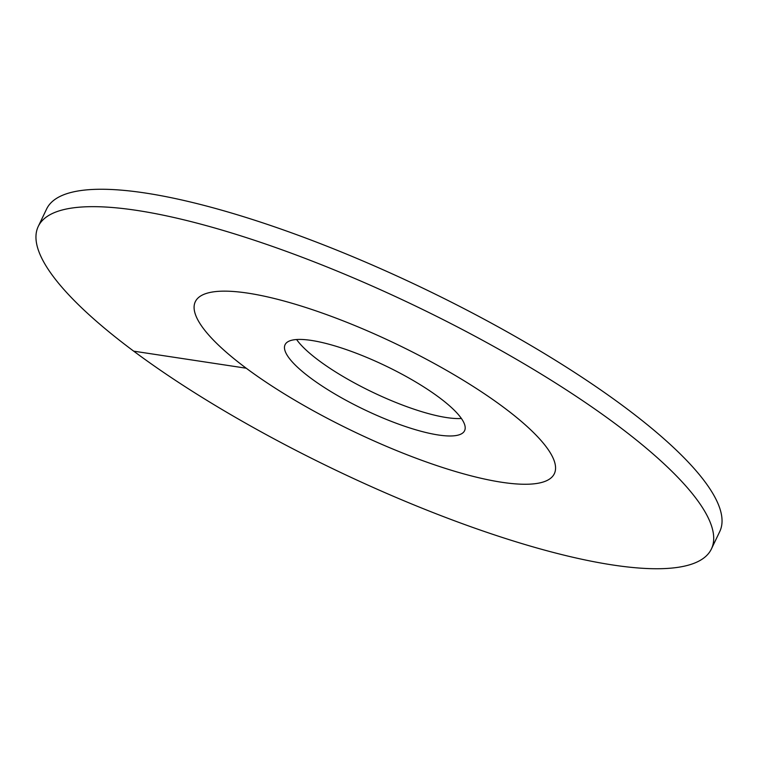 <?xml version="1.0" encoding="UTF-8"?>
<svg xmlns="http://www.w3.org/2000/svg" width="758" height="758" viewBox="0 0 758 758"><rect width="100%" height="100%" fill="white"/><g stroke="black" fill="none" stroke-linecap="round" stroke-linejoin="round"><path stroke-width="1.14" d="M296.605 339.527A99.525 24.332 25.6 0 0 446.67 417.582A99.525 24.332 -154.4 0 0 461.395 418.473M501.824 482.278A199.051 48.664 25.6 0 1 295.544 400.631A199.051 48.664 25.6 0 1 195.318 301.693A199.051 48.664 25.6 0 1 247.838 293.138A199.051 48.664 -154.4 0 1 454.118 374.774A199.051 48.664 -154.4 0 1 554.335 473.712A199.051 48.664 -154.4 0 0 503.435 407.188A199.051 48.664 25.6 0 0 316.048 310.903A199.051 48.664 25.6 0 0 195.318 301.693A199.051 48.664 25.6 0 0 246.227 368.217A199.051 48.664 -154.4 0 0 433.614 464.512A199.051 48.664 -154.4 0 0 554.335 473.712A199.051 48.664 -154.4 0 1 501.824 482.278M438.323 434.988A99.525 24.332 25.6 0 1 335.188 394.169A99.525 24.332 25.6 0 1 285.074 344.701A99.525 24.332 25.6 0 1 311.33 340.418A99.525 24.332 -154.4 0 1 414.474 381.236A99.525 24.332 -154.4 0 1 464.588 430.705A99.525 24.332 -154.4 0 1 438.323 434.988M46.589 209.037A373.22 91.254 25.6 0 1 272.956 226.291A373.22 91.254 25.6 0 1 624.298 406.838A373.22 91.254 -154.4 0 1 719.749 531.557L711.411 548.963A373.22 91.254 -154.4 0 0 615.96 424.243A373.22 91.254 25.6 0 0 264.618 243.697A373.22 91.254 25.6 0 0 38.251 226.443L46.589 209.037M711.411 548.963A373.22 91.254 -154.4 0 1 485.044 531.709A373.22 91.254 -154.4 0 1 133.702 351.162A373.22 91.254 25.6 0 1 38.251 226.443M133.702 351.162L246.227 368.217"/></g></svg>
